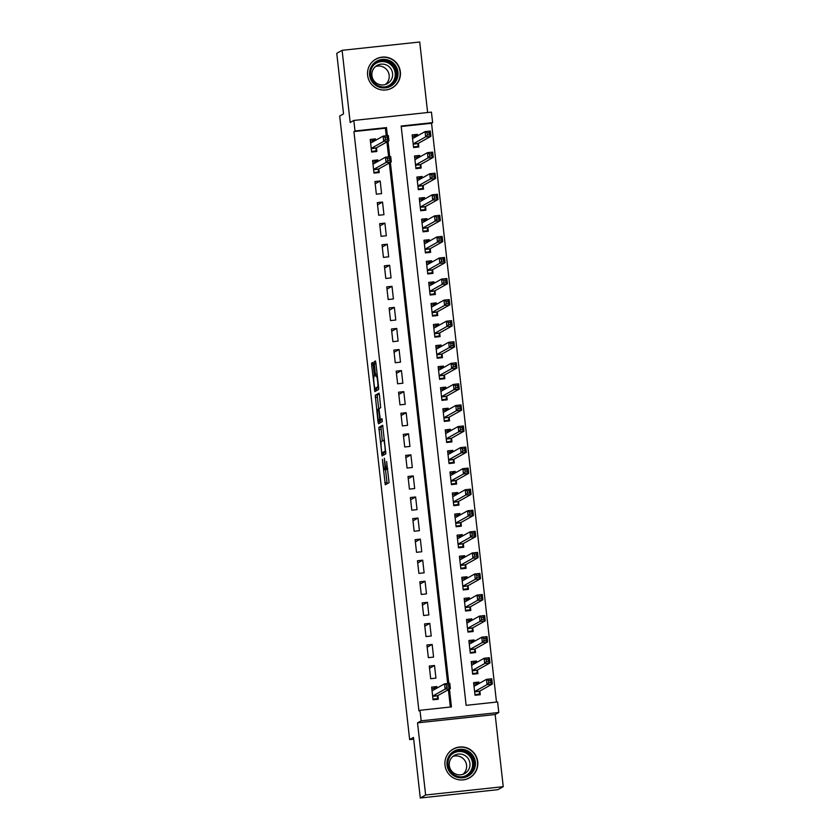 <?xml version="1.0" encoding="UTF-8"?>
<svg xmlns="http://www.w3.org/2000/svg" width="840" height="840" viewBox="0 0 840 840"><rect width="100%" height="100%" fill="white"/><g stroke="black" fill="none" stroke-linecap="round" stroke-linejoin="round"><path stroke-width="1.26" d="M382.379 459.322L385.287 484.775L389.078 482.654L386.61 461.507A6.667 0.704 -96.1 0 1 386.683 468.5L386.369 468.678A6.667 0.704 -96.1 0 0 386.369 468.678A6.667 0.704 -96.1 0 1 384.962 462.441L384.332 458.231L384.668 462.599A6.667 0.704 -96.1 0 1 384.731 469.592L384.416 469.77A6.667 0.704 -96.1 0 0 384.416 469.77A6.667 0.704 -96.1 0 1 383.008 463.533L382.379 459.322M367.616 75.306A16.548 16.443 60.7 0 0 392.07 87.99A16.548 16.443 60.7 0 0 400.344 71.799A16.548 16.443 60.7 0 0 375.889 59.115A16.548 16.443 60.7 0 0 367.616 75.306M445.001 765.208A16.548 16.443 60.7 0 0 469.455 777.893A16.548 16.443 60.7 0 0 477.729 761.702A16.548 16.443 60.7 0 0 453.274 749.018A16.548 16.443 60.7 0 0 445.001 765.208M373.149 364.445L372.719 362.481L371.647 363.08L371.669 365.264L374.84 391.619L378.63 389.498L378.609 387.314L375.869 362.922L375.438 360.969L374.147 361.683L375.344 374.315L375.774 376.268L376.415 375.911A5.575 0.588 -96.1 0 0 376.415 375.911A5.575 0.588 -96.1 0 1 377.612 381.245A5.575 0.588 -96.1 0 1 377.654 386.967L375.175 388.364A5.575 0.588 -96.1 0 1 375.144 388.374A5.575 0.588 -96.1 0 1 373.979 383.019A5.575 0.588 -96.1 0 1 373.926 377.296L374.325 374.881L373.149 364.445M386.253 135.776L385.403 128.195L353.934 131.576L355.005 130.977L353.819 120.445L431.445 112.119L432.621 122.651L401.153 126.021L466.137 705.337L497.606 701.957L498.792 712.488L421.166 720.825L419.979 710.283L451.447 706.913L449.453 689.052M420.284 798L425.628 795.008L503.244 786.681L497.9 789.674L420.284 798L413.49 737.436L409.647 739.589L339.696 116.046L343.55 113.883L336.756 53.319L342.101 50.327L350.185 122.483L353.819 120.445M503.244 786.681L495.159 714.525L417.532 722.851L425.628 795.008M417.532 722.851L421.166 720.825M353.934 131.576L418.919 710.881L419.979 710.283M378.861 427.392L382.053 455.931L385.844 453.81L382.651 425.271L378.861 427.392L380.961 427.161L382.284 440.969M378.01 421.817L375.26 395.241L379.029 393.12L379.47 395.073L380.667 407.694L379.134 408.555L379.155 410.739L380.363 419.622L381.969 418.73L382.294 421.617L378.462 423.769L378.01 421.817L380.111 421.596L379.974 420.389M427.634 112.529L419.717 42L342.101 50.327M417.575 135.807L417.406 134.358L414.183 136.164M417.406 134.358L412.167 134.925L413.584 147.556L418.824 147L418.415 143.315M419.937 156.87L419.769 155.421L416.546 157.238M419.769 155.421L414.53 155.988L415.947 168.63L421.187 168.063L420.777 164.378M422.3 177.944L422.132 176.495L418.908 178.3M422.132 176.495L416.892 177.051L418.31 189.693L423.549 189.126L423.14 185.441M424.662 199.007L424.494 197.558L421.27 199.364M424.494 197.558L419.255 198.114L420.672 210.756L425.922 210.2L425.502 206.514M427.024 220.07L426.867 218.621L423.633 220.427M426.867 218.621L421.617 219.188L423.034 231.819L428.284 231.263L427.865 227.577M429.387 241.143L429.23 239.684L425.995 241.5M429.23 239.684L423.98 240.251L425.397 252.893L430.647 252.326L430.227 248.64M431.75 262.206L431.592 260.757L428.358 262.563M431.592 260.757L426.342 261.314L427.76 273.956L433.01 273.389L432.59 269.703M434.112 283.269L433.955 281.82L430.721 283.626M433.955 281.82L428.705 282.387L430.122 295.019L435.372 294.462L434.952 290.776M436.475 304.332L436.317 302.883L433.083 304.7M436.317 302.883L431.067 303.45L432.485 316.092L437.735 315.525L437.315 311.84M438.837 325.406L438.68 323.946L435.445 325.762M438.68 323.946L433.43 324.513L434.847 337.155L440.097 336.588L439.677 332.903M441.2 346.469L441.042 345.019L437.808 346.826M441.042 345.019L435.792 345.576L437.209 358.218L442.459 357.661L442.04 353.966M443.562 367.531L443.405 366.082L440.171 367.889M443.405 366.082L438.155 366.649L439.572 379.281L444.822 378.725L444.402 375.039M445.925 388.605L445.767 387.145L442.533 388.962M445.767 387.145L440.517 387.713L441.935 400.355L447.185 399.788L446.765 396.102M448.287 409.668L448.13 408.219L444.895 410.025M448.13 408.219L442.88 408.776L444.297 421.418L449.547 420.851L449.138 417.165M450.649 430.731L450.492 429.282L447.258 431.088M450.492 429.282L445.242 429.839L446.659 442.481L451.909 441.924L451.5 438.239M453.012 451.794L452.855 450.345L449.62 452.151M452.855 450.345L447.605 450.912L449.022 463.544L454.272 462.987L453.863 459.302M455.385 472.868L455.217 471.408L451.983 473.225M455.217 471.408L449.978 471.975L451.395 484.617L456.635 484.05L456.225 480.365M457.748 493.931L457.58 492.481L454.346 494.288M457.58 492.481L452.34 493.038L453.757 505.68L458.997 505.113L458.588 501.428M460.11 514.994L459.942 513.544L456.719 515.351M459.942 513.544L454.703 514.111L456.12 526.743L461.36 526.187L460.95 522.501M462.473 536.057L462.305 534.607L459.081 536.424M462.305 534.607L457.065 535.174L458.483 547.817L463.722 547.25L463.312 543.564M464.835 557.13L464.667 555.681L461.444 557.487M464.667 555.681L459.428 556.238L460.845 568.88L466.084 568.312L465.675 564.627M467.197 578.193L467.03 576.744L463.806 578.55M467.03 576.744L461.79 577.3L463.207 589.942L468.447 589.386L468.038 585.69M469.56 599.256L469.392 597.807L466.169 599.613M469.392 597.807L464.153 598.374L465.57 611.005L470.81 610.449L470.4 606.764M471.923 620.329L471.755 618.87L468.531 620.687M471.755 618.87L466.515 619.437L467.933 632.079L473.172 631.512L472.763 627.827M474.285 641.393L474.117 639.944L470.894 641.75M474.117 639.944L468.878 640.5L470.295 653.142L475.534 652.575L475.125 648.889M476.648 662.456L476.48 661.006L473.256 662.812M476.48 661.006L471.24 661.563L472.657 674.205L477.897 673.649L477.488 669.963M437.052 688.023L436.884 686.574L431.644 687.13L433.062 699.773L438.302 699.216L437.892 695.53M429.282 666.067L430.7 678.71L435.939 678.143L434.522 665.511L429.282 666.067M426.919 645.005L428.337 657.647L433.577 657.079L432.159 644.438L426.919 645.005M424.557 623.942L425.975 636.573L431.214 636.017L429.796 623.375L424.557 623.942M422.195 602.868L423.612 615.51L428.852 614.953L427.434 602.312L422.195 602.868M419.832 581.805L421.25 594.447L426.489 593.88L425.072 581.238L419.832 581.805M417.469 560.742L418.887 573.384L424.127 572.817L422.709 560.175L417.469 560.742M415.107 539.679L416.524 552.311L421.764 551.754L420.346 539.112L415.107 539.679M412.745 518.606L414.162 531.248L419.401 530.681L417.984 518.049L412.745 518.606M410.382 497.543L411.8 510.185L417.039 509.618L415.622 496.976L410.382 497.543M408.009 476.48L409.437 489.111L414.677 488.555L413.259 475.913L408.009 476.48M405.647 455.406L407.064 468.048L412.314 467.492L410.897 454.85L405.647 455.406M403.284 434.343L404.702 446.985L409.952 446.418L408.534 433.786L403.284 434.343M400.921 413.28L402.339 425.922L407.589 425.355L406.171 412.713L400.921 413.28M398.559 392.217L399.977 404.849L405.227 404.292L403.809 391.65L398.559 392.217M396.197 371.144L397.614 383.786L402.864 383.229L401.447 370.587L396.197 371.144M393.834 350.081L395.252 362.723L400.502 362.156L399.084 349.514L393.834 350.081M391.471 329.018L392.889 341.659L398.139 341.093L396.721 328.451L391.471 329.018M389.109 307.955L390.526 320.586L395.776 320.03L394.359 307.387L389.109 307.955M386.747 286.881L388.164 299.523L393.414 298.956L391.997 286.325L386.747 286.881M384.384 265.818L385.802 278.46L391.052 277.893L389.634 265.251L384.384 265.818M382.022 244.755L383.439 257.387L388.689 256.83L387.272 244.188L382.022 244.755M379.659 223.681L381.077 236.323L386.327 235.767L384.909 223.125L379.659 223.681M377.296 202.619L378.714 215.261L383.954 214.694L382.536 202.062L377.296 202.619M374.934 181.555L376.352 194.197L381.591 193.631L380.173 180.989L374.934 181.555M377.979 161.375L377.811 159.925L372.572 160.493L373.989 173.124L379.229 172.567L378.819 168.882M450.334 707.028L448.382 689.65M447.689 683.487L389.308 163.002M388.616 156.849L386.946 141.939M375.617 140.311L375.449 138.863L370.209 139.419L371.627 152.061L376.866 151.494L376.457 147.809M496.482 702.082L431.56 123.249L401.216 126.504M479.01 683.519L478.842 682.07L473.603 682.637L475.02 695.268L480.26 694.712L479.85 691.026M409.647 739.589L413.679 739.158M431.56 123.249L432.621 122.651M495.159 714.525L498.792 712.488M387.377 135.66L386.474 127.596L355.005 130.977M448.812 683.372L390.38 162.403M389.739 156.723L388.017 141.341M385.403 128.195L386.474 127.596M478.842 682.07L475.619 683.875M436.884 686.574L433.661 688.38M434.522 665.511L429.534 668.304M432.159 644.438L427.171 647.241M429.796 623.375L424.809 626.178M427.434 602.312L422.447 605.105M425.072 581.238L420.084 584.042M422.709 560.175L417.721 562.978M420.346 539.112L415.349 541.905M417.984 518.049L412.986 520.842M415.622 496.976L410.624 499.779M413.259 475.913L408.261 478.716M410.897 454.85L405.899 457.643M408.534 433.786L403.536 436.58M406.171 412.713L401.173 415.517M403.809 391.65L398.811 394.454M401.447 370.587L396.449 373.38M399.084 349.514L394.086 352.317M396.721 328.451L391.724 331.254M394.359 307.387L389.361 310.181M391.997 286.325L386.999 289.118M389.634 265.251L384.636 268.055M387.272 244.188L382.274 246.992M384.909 223.125L379.911 225.918M382.536 202.062L377.548 204.855M380.173 180.989L375.186 183.792M377.811 159.925L374.588 161.732M375.449 138.863L372.225 140.668M386.453 469.55A6.667 0.704 -96.1 0 0 386.484 469.56A6.667 0.704 -96.1 0 0 386.516 469.55L384.416 469.77L386.831 469.371A6.667 0.704 -96.1 0 0 387.041 468.615M385.507 469.665L387.125 483.745M382.914 426.069L380.961 427.161M383.607 452.729L383.891 454.902M381.665 451.531L381.959 452.907L385.287 451.048L384.93 446.513A6.667 0.704 -96.1 0 0 383.555 440.265A6.667 0.704 -96.1 0 0 383.523 440.276L381.255 441.546A6.667 0.704 -96.1 0 0 381.329 448.539L381.665 451.531M381.959 452.907L384.069 452.676L381.969 452.897M385.822 451.689L384.069 452.676M378.693 408.923L377.381 397.194L375.281 397.425M379.302 393.918L377.349 395.01L377.381 397.194M377.548 409.447A5.575 0.588 -96.1 0 0 377.591 415.17A5.575 0.588 -96.1 0 0 378.767 420.515A5.575 0.588 -96.1 0 0 378.788 420.515L379.659 420.021L379.638 417.837L378.431 408.954L377.548 409.447M381.832 419.465L380.887 420.284M380.111 421.596L380.279 422.751M377.213 388.143A5.575 0.588 -96.1 0 0 377.244 388.143A5.575 0.588 -96.1 0 0 377.265 388.132L375.175 388.364M378.609 387.387L375.144 388.374M376.373 388.238L376.677 390.6M477.792 694.974L479.273 694.145L479.682 691.121L492.334 684.033L487.084 684.59L486.497 679.329L474.012 686.322M474.947 694.617L479.273 694.145M473.76 684.075L478.233 683.96M488.523 680.578L486.497 679.329L491.736 678.762L492.334 684.033L490.854 682.469L490.623 680.358L488.523 680.578L488.765 682.689L490.854 682.469M474.611 691.582L487.084 684.59L488.765 682.689M491.736 678.762L490.623 680.358M436.275 688.453L431.802 688.579M435.834 699.478L437.315 698.649L432.989 699.111M446.806 687.194L448.896 686.962L448.665 684.863L446.565 685.083L446.806 687.194L445.127 689.094L444.538 683.833L449.778 683.267L450.377 688.538L445.127 689.094L432.653 696.087M432.054 690.827L444.538 683.833L446.565 685.083M448.896 686.962L450.377 688.538L437.724 695.625L437.315 698.649M448.665 684.863L449.778 683.267M475.356 762.038A14.322 14.228 -119.3 0 1 462.788 777.777A14.322 14.228 -119.3 0 1 447.027 765.072A14.322 14.228 -119.3 0 1 459.596 749.332A14.322 14.228 -119.3 0 1 475.356 762.038M447.972 765.02A13.262 13.178 60.7 0 0 467.565 775.183A13.262 13.178 60.7 0 0 474.201 762.206A13.262 13.178 60.7 0 0 454.608 752.042A13.262 13.178 60.7 0 0 447.972 765.02M452.928 756.42A10.447 10.374 -119.3 0 1 462.956 774.323M469.949 763.319A10.447 10.374 -119.3 0 1 464.73 773.546A10.447 10.374 -119.3 0 1 449.306 765.534A10.447 10.374 -119.3 0 1 454.524 755.318A10.447 10.374 -119.3 0 1 469.949 763.319M460.394 779.95A16.443 16.338 60.7 0 0 477.456 761.807A16.443 16.338 60.7 0 0 446.796 755.675M392.269 85.197A14.322 14.228 -119.3 0 1 372.341 82.068A14.322 14.228 -119.3 0 1 375.344 62.087A14.322 14.228 -119.3 0 1 395.272 65.216A14.322 14.228 -119.3 0 1 392.269 85.197M375.869 63.011A13.262 13.178 60.7 0 0 372.624 80.84A13.262 13.178 60.7 0 0 391.534 84.399A13.262 13.178 60.7 0 0 394.779 66.57A13.262 13.178 60.7 0 0 375.869 63.011M388.406 82.95A10.447 10.374 -119.3 0 1 373.517 80.136A10.447 10.374 -119.3 0 1 377.139 65.415A10.447 10.374 -119.3 0 1 390.957 68.901A10.447 10.374 -119.3 0 1 388.406 82.95M383.008 90.038A16.443 16.338 60.7 0 0 397.541 64.796A16.443 16.338 60.7 0 0 369.401 65.772M375.543 66.517A10.447 10.374 -119.3 0 1 385.57 84.42M475.43 673.911L476.91 673.082L477.32 670.058L489.972 662.97L484.722 663.526L484.134 658.266L471.65 665.259M472.584 673.544L476.91 673.082M471.398 663.012L475.87 662.886M486.161 659.516L484.134 658.266L489.374 657.699L489.972 662.97L488.492 661.395L488.261 659.295L486.161 659.516L486.402 661.626L488.492 661.395M472.238 670.52L484.722 663.526L486.402 661.626M489.374 657.699L488.261 659.295M473.067 652.848L474.548 652.019L474.957 648.984L487.61 641.897L482.36 642.464L481.772 637.192L469.287 644.186M470.221 652.481L474.548 652.019M469.035 641.949L473.508 641.823M483.798 638.452L481.772 637.192L487.011 636.636L487.61 641.897L486.129 640.332L485.898 638.222L483.798 638.452L484.029 640.563L486.129 640.332M469.875 649.457L482.36 642.464L484.029 640.563M487.011 636.636L485.898 638.222M470.705 631.775L472.185 630.956L472.594 627.921L485.247 620.833L479.997 621.4L479.409 616.13L466.925 623.123M467.859 631.418L472.185 630.956M466.673 620.886L471.146 620.76M481.435 617.389L479.409 616.13L484.649 615.562L485.247 620.833L483.767 619.269L483.536 617.159L481.435 617.389L481.667 619.49L483.767 619.269M467.513 628.394L479.997 621.4L481.667 619.49M484.649 615.562L483.536 617.159M468.342 610.712L469.822 609.882L470.232 606.858L482.874 599.771L477.635 600.327L477.046 595.067L464.562 602.059M465.497 610.344L469.822 609.882M464.31 599.812L468.783 599.697M479.073 596.316L477.046 595.067L482.286 594.5L482.874 599.771L481.404 598.206L481.173 596.096L479.073 596.316L479.304 598.426L481.404 598.206M465.15 607.32L477.635 600.327L479.304 598.426M482.286 594.5L481.173 596.096M465.98 589.649L467.46 588.819L467.87 585.795L480.512 578.697L475.272 579.264L474.684 573.993L462.294 580.944M463.134 589.281L467.46 588.819M461.947 578.75L466.421 578.624M476.711 575.253L474.684 573.993L479.923 573.437L480.512 578.697L479.042 577.133L478.81 575.033L476.711 575.253L476.942 577.364L479.042 577.133M462.788 586.257L475.272 579.264L476.942 577.364M479.923 573.437L478.81 575.033M463.617 568.586L465.087 567.756L465.507 564.722L478.149 557.634L472.909 558.201L472.322 552.93L459.837 559.923M460.772 568.218L465.087 567.756M459.585 557.687L464.058 557.561M474.348 554.19L472.322 552.93L477.561 552.374L478.149 557.634L476.679 556.07L476.448 553.959L474.348 554.19L474.579 556.29L476.679 556.07M460.425 565.194L472.909 558.201L474.579 556.29M477.561 552.374L476.448 553.959M461.255 547.512L462.725 546.683L463.134 543.659L475.786 536.571L470.547 537.138L469.959 531.867L457.475 538.86M458.409 547.155L462.725 546.683M457.223 536.613L461.695 536.498M471.986 533.127L469.959 531.867L475.199 531.3L475.786 536.571L474.317 535.006L474.086 532.896L471.986 533.127L472.217 535.227L474.317 535.006M458.062 544.121L470.547 537.138L472.217 535.227M475.199 531.3L474.086 532.896M458.892 526.449L460.362 525.62L460.772 522.596L473.424 515.508L468.185 516.065L467.596 510.804L455.112 517.797M456.046 526.082L460.362 525.62M454.86 515.55L459.333 515.434M469.623 512.053L467.596 510.804L472.836 510.237L473.424 515.508L471.954 513.933L471.723 511.833L469.623 512.053L469.854 514.164L471.954 513.933M455.7 523.058L468.185 516.065L469.854 514.164M472.836 510.237L471.723 511.833M456.53 505.386L458 504.556L458.409 501.522L471.062 494.435L465.822 495.002L465.234 489.731L452.834 496.681M453.684 505.019L458 504.556M452.498 494.487L456.971 494.361M467.261 490.991L465.234 489.731L470.474 489.174L471.062 494.435L469.592 492.87L469.361 490.77L467.261 490.991L467.492 493.101L469.592 492.87M453.338 501.995L465.822 495.002L467.492 493.101M470.474 489.174L469.361 490.77M454.167 484.312L455.637 483.494L456.046 480.459L468.699 473.372L463.459 473.939L462.861 468.668L450.387 475.661M451.311 483.956L455.637 483.494M450.135 473.424L454.608 473.298M464.898 469.928L462.861 468.668L468.111 468.111L468.699 473.372L467.229 471.807L466.988 469.697L464.898 469.928L465.129 472.028L467.229 471.807M450.975 480.931L463.459 473.939L465.129 472.028M468.111 468.111L466.988 469.697M451.805 463.25L453.274 462.42L453.684 459.396L466.337 452.308L461.097 452.865L460.499 447.605L448.024 454.598M448.949 462.893L453.274 462.42M447.772 452.351L452.245 452.235M462.536 448.854L460.499 447.605L465.749 447.038L466.337 452.308L464.867 450.744L464.625 448.634L462.536 448.854L462.767 450.965L464.867 450.744M448.613 459.858L461.097 452.865L462.767 450.965M465.749 447.038L464.625 448.634M449.442 442.187L450.912 441.357L451.322 438.333L463.974 431.245L458.735 431.802L458.136 426.542L445.662 433.534M446.586 441.819L450.912 441.357M445.41 431.288L449.883 431.161M460.173 427.791L458.136 426.542L463.386 425.975L463.974 431.245L462.504 429.671L462.263 427.57L460.173 427.791L460.404 429.901L462.504 429.671M446.25 438.795L458.735 431.802L460.404 429.901M463.386 425.975L462.263 427.57M447.08 421.124L448.55 420.294L448.959 417.26L461.612 410.172L456.372 410.739L455.774 405.468L443.384 412.409M444.224 420.756L448.55 420.294M443.048 410.225L447.51 410.099M457.81 406.728L455.774 405.468L461.024 404.911L461.612 410.172L460.142 408.608L459.9 406.497L457.81 406.728L458.042 408.828L460.142 408.608M443.888 417.732L456.372 410.739L458.042 408.828M461.024 404.911L459.9 406.497M444.717 400.05L446.187 399.231L446.596 396.197L459.249 389.109L454.01 389.676L453.411 384.405L440.937 391.398M441.861 399.693L446.187 399.231M440.685 389.161L445.147 389.036M455.448 385.665L453.411 384.405L458.661 383.838L459.249 389.109L457.779 387.544L457.538 385.434L455.448 385.665L455.679 387.765L457.779 387.544M441.525 396.669L454.01 389.676L455.679 387.765M458.661 383.838L457.538 385.434M442.344 378.987L443.825 378.157L444.234 375.133L456.887 368.046L451.647 368.603L451.048 363.342L438.575 370.335M439.499 378.62L443.825 378.157M438.322 368.088L442.785 367.973M453.075 364.592L451.048 363.342L456.298 362.775L456.887 368.046L455.417 366.481L455.175 364.371L453.075 364.592L453.317 366.702L455.417 366.481M439.163 375.596L451.647 368.603L453.317 366.702M456.298 362.775L455.175 364.371M439.981 357.924L441.462 357.094L441.872 354.07L454.524 346.973L449.274 347.54L448.686 342.269L436.212 349.262M437.136 357.556L441.462 357.094M435.96 347.025L440.423 346.899M450.713 343.529L448.686 342.269L453.936 341.712L454.524 346.973L453.054 345.408L452.812 343.308L450.713 343.529L450.954 345.639L453.054 345.408M436.8 354.532L449.274 347.54L450.954 345.639M453.936 341.712L452.812 343.308M437.619 336.851L439.1 336.031L439.509 332.997L452.161 325.909L446.911 326.477L446.324 321.206L433.933 328.146M434.774 336.494L439.1 336.031M433.598 325.962L438.06 325.836M448.35 322.466L446.324 321.206L451.574 320.649L452.161 325.909L450.692 324.345L450.45 322.235L448.35 322.466L448.592 324.566L450.692 324.345M434.438 333.469L446.911 326.477L448.592 324.566M451.574 320.649L450.45 322.235M435.257 315.788L436.737 314.958L437.147 311.934L449.799 304.846L444.549 305.403L443.961 300.143L431.487 307.135M432.411 315.431L436.737 314.958M431.235 304.889L435.697 304.773M445.988 301.392L443.961 300.143L449.211 299.576L449.799 304.846L448.329 303.282L448.088 301.171L445.988 301.392L446.229 303.502L448.329 303.282M432.075 312.396L444.549 305.403L446.229 303.502M449.211 299.576L448.088 301.171M432.894 294.725L434.375 293.895L434.784 290.871L447.437 283.784L442.187 284.34L441.599 279.08L429.125 286.072M430.048 294.357L434.375 293.895M428.873 283.826L433.335 283.71M443.625 280.329L441.599 279.08L446.849 278.512L447.437 283.784L445.967 282.209L445.725 280.108L443.625 280.329L443.867 282.44L445.967 282.209M429.713 291.333L442.187 284.34L443.867 282.44M446.849 278.512L445.725 280.108M430.531 273.661L432.012 272.832L432.421 269.798L445.074 262.71L439.824 263.277L439.236 258.006L426.752 264.999M427.686 273.294L432.012 272.832M426.51 262.762L430.973 262.637M441.263 259.266L439.236 258.006L444.486 257.45L445.074 262.71L443.604 261.146L443.363 259.046L441.263 259.266L441.504 261.377L443.604 261.146M427.35 270.27L439.824 263.277L441.504 261.377M444.486 257.45L443.363 259.046M428.169 252.588L429.649 251.769L430.059 248.734L442.712 241.647L437.462 242.214L436.874 236.943L424.483 243.884M425.324 252.231L429.649 251.769M424.147 241.7L428.61 241.573M438.9 238.203L436.874 236.943L442.124 236.387L442.712 241.647L441.242 240.083L441 237.972L438.9 238.203L439.142 240.303L441.242 240.083M424.988 249.207L437.462 242.214L439.142 240.303M442.124 236.387L441 237.972M425.806 231.525L427.287 230.696L427.697 227.672L440.349 220.584L435.099 221.141L434.511 215.88L422.026 222.873M422.961 231.168L427.287 230.696M421.774 220.626L426.248 220.511M436.538 217.13L434.511 215.88L439.751 215.313L440.349 220.584L438.869 219.02L438.638 216.909L436.538 217.13L436.779 219.24L438.869 219.02M422.625 228.134L435.099 221.141L436.779 219.24M439.751 215.313L438.638 216.909M423.444 210.462L424.925 209.633L425.334 206.609L437.987 199.521L432.737 200.078L432.149 194.817L419.664 201.81M420.599 210.095L424.925 209.633M419.412 199.563L423.885 199.437M434.175 196.066L432.149 194.817L437.388 194.25L437.987 199.521L436.506 197.946L436.275 195.846L434.175 196.066L434.417 198.177L436.506 197.946M420.263 207.071L432.737 200.078L434.417 198.177M437.388 194.25L436.275 195.846M421.082 189.399L422.562 188.57L422.971 185.535L435.624 178.447L430.374 179.015L429.786 173.744L417.302 180.737M418.236 189.032L422.562 188.57M417.05 178.5L421.522 178.374M431.812 175.004L429.786 173.744L435.026 173.187L435.624 178.447L434.144 176.883L433.913 174.773L431.812 175.004L432.054 177.103L434.144 176.883M417.9 186.008L430.374 179.015L432.054 177.103M435.026 173.187L433.913 174.773M418.719 168.326L420.2 167.496L420.609 164.472L433.262 157.385L428.012 157.952L427.423 152.68L415.034 159.621M415.874 167.969L420.2 167.496M414.687 157.437L419.16 157.311M429.45 153.941L427.423 152.68L432.663 152.114L433.262 157.385L431.781 155.82L431.55 153.709L429.45 153.941L429.692 156.041L431.781 155.82M415.538 164.945L428.012 157.952L429.692 156.041M432.663 152.114L431.55 153.709M377.202 161.816L372.729 161.931M376.761 172.83L378.242 172.001L373.916 172.463M387.733 160.545L389.823 160.314L389.592 158.214L387.492 158.434L387.733 160.545L386.054 162.446L385.466 157.185L390.705 156.618L391.304 161.889L386.054 162.446L373.58 169.439M372.981 164.178L385.466 157.185L387.492 158.434M389.823 160.314L391.304 161.889L378.651 168.977L378.242 172.001M389.592 158.214L390.705 156.618M416.356 147.263L417.837 146.433L418.247 143.409L430.899 136.322L425.649 136.878L425.061 131.618L412.577 138.611M413.511 146.895L417.837 146.433M412.325 136.364L416.798 136.248M427.088 132.867L425.061 131.618L430.3 131.05L430.899 136.322L429.419 134.747L429.188 132.647L427.088 132.867L427.329 134.978L429.419 134.747M413.175 143.871L425.649 136.878L427.329 134.978M430.3 131.05L429.188 132.647M374.84 140.742L370.367 140.868M374.399 151.767L375.879 150.938L371.553 151.4M385.371 139.482L387.461 139.251L387.23 137.151L385.13 137.372L385.371 139.482L383.691 141.383L383.103 136.112L388.343 135.555L388.941 140.816L383.691 141.383L371.207 148.376M370.619 143.105L383.103 136.112L385.13 137.372M387.461 139.251L388.941 140.816L376.288 147.913L375.879 150.938M387.23 137.151L388.343 135.555M386.831 469.371L384.731 469.592M387.713 468.531L386.369 468.678L387.713 468.542M387.702 468.394L386.683 468.5M386.957 482.591L384.856 482.822M383.723 453.747L381.623 453.978M380.982 429.356L378.882 429.576M384.531 440.171L383.586 440.265L384.531 440.16M377.349 395.01L375.26 395.241M382.19 419.423L380.373 419.622L382.19 419.423M381.759 419.79L379.659 420.021M379.06 408.891L378.441 408.954L379.06 408.881M378.556 386.873L377.654 386.967M377.129 374.126L375.344 374.315M375.953 363.678L374.168 363.867M375.648 361.526L374.147 361.683M376.509 389.445L374.409 389.666M373.223 365.106L371.669 365.264M372.907 362.943L371.647 363.08M479.619 691.32L474.632 691.856M479.682 691.121L474.611 691.667M432.653 696.161L437.724 695.625M432.673 696.35L437.661 695.814M454.052 752.367A13.262 13.178 -119.3 0 1 473.088 762.825A13.262 13.178 -119.3 0 1 467.009 775.477M463.04 776.716A12.831 12.737 60.7 0 0 464.142 752.251A12.831 12.737 60.7 0 0 450.923 755.107M376.667 62.465A13.262 13.178 -119.3 0 1 390.421 85.029A13.262 13.178 -119.3 0 1 389.624 85.575M385.655 86.814A12.831 12.737 60.7 0 0 392.753 66.843A12.831 12.737 60.7 0 0 373.538 65.195M477.257 670.247L472.269 670.782M477.32 670.058L472.248 670.593M474.894 649.183L469.906 649.719M474.957 648.984L469.886 649.53M472.531 628.121L467.544 628.656M472.594 627.921L467.523 628.467M470.169 607.058L465.181 607.582M470.232 606.858L465.161 607.404M467.806 585.984L462.819 586.52M467.87 585.795L462.798 586.331M465.444 564.921L460.457 565.457M465.507 564.722L460.435 565.268M463.082 543.858L458.094 544.394M463.134 543.659L458.073 544.204M460.709 522.795L455.731 523.32M460.772 522.596L455.711 523.131M458.346 501.721L453.369 502.257M458.409 501.522L453.348 502.068M455.983 480.659L451.007 481.194M456.046 480.459L450.986 481.005M453.621 459.596L448.644 460.131M453.684 459.396L448.623 459.942M451.259 438.522L446.281 439.058M451.322 438.333L446.261 438.869M448.896 417.459L443.919 417.995M448.959 417.26L443.898 417.806M446.534 396.396L441.556 396.931M446.596 396.197L441.536 396.743M444.171 375.333L439.194 375.858M444.234 375.133L439.173 375.68M441.808 354.26L436.832 354.795M441.872 354.07L436.81 354.606M439.446 333.197L434.469 333.732M439.509 332.997L434.448 333.543M437.084 312.133L432.106 312.669M437.147 311.934L432.086 312.48M434.721 291.06L429.744 291.596M434.784 290.871L429.723 291.406M432.358 269.997L427.382 270.532M432.421 269.798L427.361 270.344M429.996 248.934L425.019 249.47M430.059 248.734L424.998 249.281M427.634 227.871L422.646 228.407M427.697 227.672L422.625 228.218M425.271 206.797L420.284 207.333M425.334 206.609L420.263 207.144M422.909 185.734L417.921 186.27M422.971 185.535L417.9 186.081M420.546 164.672L415.558 165.207M420.609 164.472L415.538 165.018M373.58 169.523L378.651 168.977M373.601 169.701L378.588 169.176M418.183 143.609L413.196 144.134M418.247 143.409L413.175 143.955M371.217 148.449L376.288 147.913M371.238 148.638L376.226 148.103M453.159 749.207L451.7 750.015M469.235 777.903L467.786 778.712M375.774 59.294L374.315 60.113M391.85 87.99L390.401 88.809"/></g></svg>
